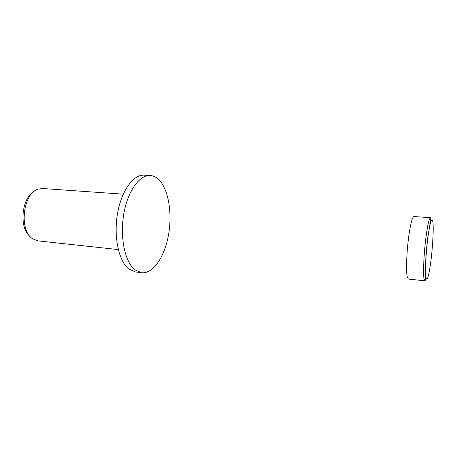 <?xml version="1.0" encoding="UTF-8"?>
<svg xmlns="http://www.w3.org/2000/svg" width="456" height="456" viewBox="0 0 456 456"><rect width="100%" height="100%" fill="white"/><g stroke="black" fill="none" stroke-linecap="round" stroke-linejoin="round"><path stroke-width="0.68" d="M150.172 175.509L144.187 175.178C133.397 174.323 121.319 190.773 117.454 213.95C113.498 237.086 118.879 261.385 128.803 269.011L135.546 271.993L141.497 272.722C152.834 274.005 164.109 257.646 168.201 236.573C172.357 215.511 169.159 191.662 160.102 181.032C157.155 177.612 153.843 175.771 150.172 175.509C139.519 174.665 127.566 191.195 123.707 214.474C119.774 237.713 125.052 262.109 134.839 269.741L141.497 272.722M123.234 194.165L42.693 188.527L38.509 189.063C22.96 192.688 18.571 230.633 32.809 238.881L38.019 240.882L118.292 249.592M34.097 191.497C21.523 197.847 18.833 227.96 30.085 236.436M426.007 236.926C423.886 253.057 422.951 273.663 424.029 278.975L424.844 280.822L408.371 279.055L407.333 277.197C405.897 271.896 406.604 251.473 408.867 235.513C410.662 223.258 412.355 216.925 413.951 216.532L430.481 217.706C429.176 218.128 427.682 224.534 426.007 236.926M425.938 277.613C427.198 281.893 428.885 276.108 430.994 260.262C432.772 246.001 433.684 228.547 432.926 222.089C431.86 216.224 430.168 221.434 427.859 237.724C425.864 253.017 424.958 272.54 425.938 277.613M430.481 217.706C430.966 217.808 430.966 218.891 430.487 220.96L427.762 237.536C426.332 249.489 425.533 260.347 425.362 270.106C425.323 279.14 425.767 280.406 424.844 280.822"/></g></svg>
